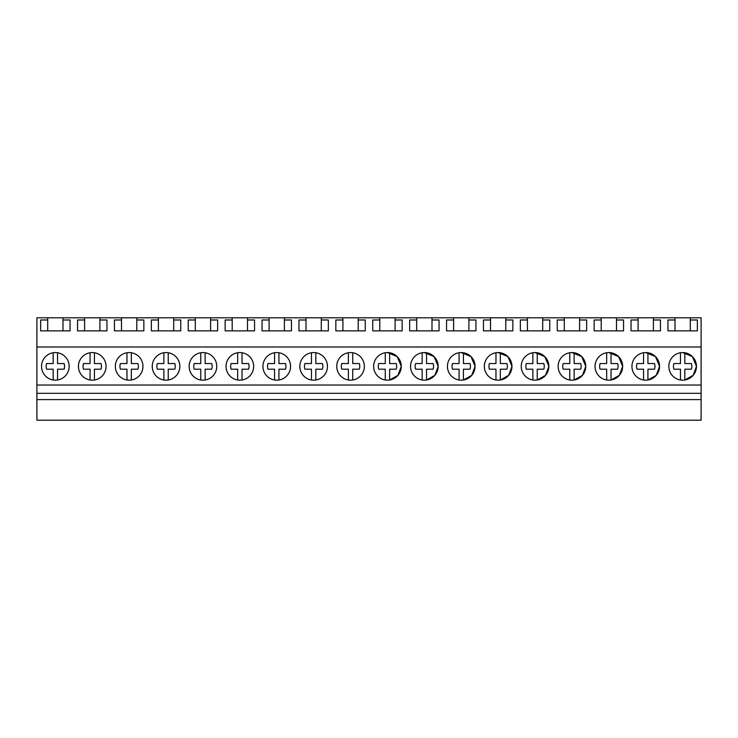 <?xml version="1.0" encoding="UTF-8"?>
<svg xmlns="http://www.w3.org/2000/svg" width="738" height="738" viewBox="0 0 738 738"><rect width="100%" height="100%" fill="white"/><g stroke="black" fill="none" stroke-linecap="round" stroke-linejoin="round"><path stroke-width="1.11" d="M36.9 399.599L36.9 420.208L701.1 420.208L701.1 399.599L36.9 399.599L36.9 393.317L701.1 393.317L701.1 399.599M47.702 317.792L62.998 317.792L62.998 319.988L70.055 319.988L70.055 330.864L40.645 330.864L40.645 319.988L47.702 319.988L47.702 317.792L36.9 317.792L36.9 393.317M36.9 385.042L701.1 385.042L701.1 393.317M36.9 346.989L701.1 346.989L701.1 385.042M55.35 352.57A13.801 13.801 0 0 0 41.549 366.371A13.801 13.801 0 0 0 55.35 380.171A13.801 13.801 0 0 0 69.151 366.371A13.801 13.801 0 0 0 55.35 352.57M276.75 352.57A13.801 13.801 0 0 0 262.949 366.371A13.801 13.801 0 0 0 276.75 380.171A13.801 13.801 0 0 0 290.551 366.371A13.801 13.801 0 0 0 276.75 352.57M313.65 352.57A13.801 13.801 0 0 0 299.849 366.371A13.801 13.801 0 0 0 313.65 380.171A13.801 13.801 0 0 0 327.451 366.371A13.801 13.801 0 0 0 313.65 352.57M350.55 352.57A13.801 13.801 0 0 0 336.749 366.371A13.801 13.801 0 0 0 350.55 380.171A13.801 13.801 0 0 0 364.351 366.371A13.801 13.801 0 0 0 350.55 352.57M129.15 352.57A13.801 13.801 0 0 0 115.349 366.371A13.801 13.801 0 0 0 129.15 380.171A13.801 13.801 0 0 0 142.951 366.371A13.801 13.801 0 0 0 129.15 352.57M92.25 380.171A13.801 13.801 0 0 0 106.051 366.371A13.801 13.801 0 0 0 92.25 352.57A13.801 13.801 0 0 0 78.449 366.371A13.801 13.801 0 0 0 92.25 380.171L90.073 380.005L90.073 369.194L83.495 369.194A9.207 9.207 0 0 1 83.495 363.548L90.073 363.548L90.073 352.746A13.801 13.801 0 0 0 90.073 380.005M202.95 352.57A13.801 13.801 0 0 0 189.149 366.371A13.801 13.801 0 0 0 202.95 380.171A13.801 13.801 0 0 0 216.751 366.371A13.801 13.801 0 0 0 202.95 352.57M166.05 352.57A13.801 13.801 0 0 0 152.249 366.371A13.801 13.801 0 0 0 166.05 380.171A13.801 13.801 0 0 0 179.851 366.371A13.801 13.801 0 0 0 166.05 352.57M239.85 380.171A13.801 13.801 0 0 0 253.651 366.371A13.801 13.801 0 0 0 239.85 352.57A13.801 13.801 0 0 0 226.049 366.371A13.801 13.801 0 0 0 239.85 380.171L237.673 380.005L237.673 369.194L231.095 369.194A9.207 9.207 0 0 1 231.095 363.548L237.673 363.548L237.673 352.746A13.801 13.801 0 0 0 237.673 380.005M498.15 352.57A13.801 13.801 0 0 0 484.349 366.371A13.801 13.801 0 0 0 498.15 380.171A13.801 13.801 0 0 0 511.951 366.371A13.801 13.801 0 0 0 498.15 352.57L507.882 356.592L511.951 366.316M571.95 352.57A13.801 13.801 0 0 0 558.149 366.371A13.801 13.801 0 0 0 571.95 380.171A13.801 13.801 0 0 0 585.751 366.371A13.801 13.801 0 0 0 571.95 352.57L581.682 356.602L585.751 366.316M608.85 352.57A13.801 13.801 0 0 0 595.049 366.371A13.801 13.801 0 0 0 608.85 380.171A13.801 13.801 0 0 0 622.651 366.371A13.801 13.801 0 0 0 608.85 352.57L618.582 356.602L622.651 366.316M645.75 352.57A13.801 13.801 0 0 0 631.949 366.371A13.801 13.801 0 0 0 645.75 380.171A13.801 13.801 0 0 0 659.551 366.371A13.801 13.801 0 0 0 645.75 352.57L655.492 356.602L659.551 366.325M424.35 352.57A13.801 13.801 0 0 0 410.549 366.371A13.801 13.801 0 0 0 424.35 380.171A13.801 13.801 0 0 0 438.151 366.371A13.801 13.801 0 0 0 424.35 352.57L434.082 356.592L438.151 366.306M387.45 380.171A13.801 13.801 0 0 0 401.251 366.371A13.801 13.801 0 0 0 387.45 352.57A13.801 13.801 0 0 0 373.649 366.371A13.801 13.801 0 0 0 387.45 380.171L385.273 380.005L385.273 369.194L378.695 369.194A9.207 9.207 0 0 1 378.695 363.548L385.273 363.548L385.273 352.746A13.801 13.801 0 0 0 385.273 380.005M535.05 380.171A13.801 13.801 0 0 0 548.851 366.371A13.801 13.801 0 0 0 535.05 352.57A13.801 13.801 0 0 0 521.249 366.371A13.801 13.801 0 0 0 535.05 380.171L532.873 380.005L532.873 369.194L526.295 369.194A9.207 9.207 0 0 1 526.295 363.548L532.873 363.548L532.873 352.746A13.801 13.801 0 0 0 532.873 380.005M461.25 380.171A13.801 13.801 0 0 0 475.051 366.371A13.801 13.801 0 0 0 461.25 352.57A13.801 13.801 0 0 0 447.449 366.371A13.801 13.801 0 0 0 461.25 380.171L459.073 380.005L459.073 369.194L452.495 369.194A9.207 9.207 0 0 1 452.495 363.548L459.073 363.548L459.073 352.746A13.801 13.801 0 0 0 459.073 380.005M682.65 380.171A13.801 13.801 0 0 0 696.451 366.371A13.801 13.801 0 0 0 682.65 352.57A13.801 13.801 0 0 0 668.849 366.371A13.801 13.801 0 0 0 682.65 380.171L680.473 380.005L680.473 369.194L673.895 369.194A9.207 9.207 0 0 1 673.895 363.548L680.473 363.548L680.473 352.746A13.801 13.801 0 0 0 680.473 380.005M62.998 317.792L675.002 317.792L675.002 330.864M653.398 317.792L653.398 319.988L660.455 319.988L660.455 330.864L631.045 330.864L631.045 319.988L638.102 319.988L638.102 330.864M638.102 317.792L638.102 319.988M616.498 317.792L616.498 319.988L623.555 319.988L623.555 330.864L594.145 330.864L594.145 319.988L601.202 319.988L601.202 330.864M601.202 317.792L601.202 319.988M579.598 317.792L579.598 319.988L586.655 319.988L586.655 330.864L557.245 330.864L557.245 319.988L564.302 319.988L564.302 330.864M564.302 317.792L564.302 319.988M542.698 317.792L542.698 319.988L549.755 319.988L549.755 330.864L520.345 330.864L520.345 319.988L527.402 319.988L527.402 330.864M527.402 317.792L527.402 319.988M505.798 317.792L505.798 319.988L512.855 319.988L512.855 330.864L483.445 330.864L483.445 319.988L490.502 319.988L490.502 330.864M490.502 317.792L490.502 319.988M468.898 317.792L468.898 319.988L475.955 319.988L475.955 330.864L475.955 319.988M475.955 330.864L446.545 330.864L446.545 319.988L453.602 319.988L453.602 330.864M453.602 317.792L453.602 319.988M431.998 317.792L431.998 319.988L439.055 319.988L439.055 330.864L439.055 319.988M439.055 330.864L409.645 330.864L409.645 319.988L416.702 319.988L416.702 330.864M416.702 317.792L416.702 319.988M395.098 317.792L395.098 319.988L402.155 319.988L402.155 330.864L402.155 319.988M402.155 330.864L372.745 330.864L372.745 319.988L379.802 319.988L379.802 330.864M379.802 317.792L379.802 319.988M358.198 317.792L358.198 319.988L365.255 319.988L365.255 330.864L335.845 330.864L335.845 319.988L342.902 319.988L342.902 330.864M342.902 317.792L342.902 319.988M321.298 317.792L321.298 319.988L328.355 319.988L328.355 330.864L298.945 330.864L298.945 319.988L306.002 319.988L306.002 330.864M306.002 317.792L306.002 319.988M284.398 317.792L284.398 319.988L291.455 319.988L291.455 330.864L262.045 330.864L262.045 319.988L269.102 319.988L269.102 330.864M269.102 317.792L269.102 319.988M247.498 317.792L247.498 319.988L254.555 319.988L254.555 330.864L225.145 330.864L225.145 319.988L232.202 319.988L232.202 330.864M232.202 317.792L232.202 319.988M210.598 317.792L210.598 319.988L217.655 319.988L217.655 330.864L188.245 330.864L188.245 319.988L195.302 319.988L195.302 330.864M195.302 317.792L195.302 319.988M173.698 317.792L173.698 319.988L180.755 319.988L180.755 330.864L151.345 330.864L151.345 319.988L158.402 319.988L158.402 330.864M158.402 317.792L158.402 319.988M136.798 317.792L136.798 319.988L143.855 319.988L143.855 330.864L114.445 330.864L114.445 319.988L121.502 319.988L121.502 330.864M121.502 317.792L121.502 319.988M99.898 317.792L99.898 319.988L106.955 319.988L106.955 330.864L77.545 330.864L77.545 319.988L84.602 319.988L84.602 330.864M84.602 317.792L84.602 319.988M701.1 346.989L701.1 317.792L690.298 317.792L690.298 319.988L697.355 319.988L697.355 330.864L667.945 330.864L667.945 319.988L675.002 319.988M675.002 317.792L690.298 317.792M500.327 380.005A13.801 13.801 0 0 0 500.327 352.746L500.327 363.548L506.905 363.548A9.207 9.207 0 0 1 506.905 369.194L500.327 369.194L500.327 380.005L508.63 375.347L511.951 366.435M574.127 380.005A13.801 13.801 0 0 0 574.127 352.746L574.127 363.548L580.705 363.548A9.207 9.207 0 0 1 580.705 369.194L574.127 369.194L574.127 380.005L582.43 375.347L585.751 366.435M611.027 380.005A13.801 13.801 0 0 0 611.027 352.746L611.027 363.548L617.605 363.548A9.207 9.207 0 0 1 617.605 369.194L611.027 369.194L611.027 380.005L619.33 375.347L622.651 366.426M647.927 380.005A13.801 13.801 0 0 0 647.927 352.746L647.927 363.548L654.505 363.548A9.207 9.207 0 0 1 654.505 369.194L647.927 369.194L647.927 380.005L656.23 375.347L659.551 366.426M426.527 380.005A13.801 13.801 0 0 0 426.527 352.746L426.527 363.548L433.105 363.548A9.207 9.207 0 0 1 433.105 369.194L426.527 369.194L426.527 380.005L434.83 375.356L438.151 366.445M389.627 380.005A13.801 13.801 0 0 0 389.627 352.746L389.627 363.548L396.205 363.548A9.207 9.207 0 0 1 396.205 369.194L389.627 369.194L389.627 380.005L397.93 375.356L401.251 366.445M401.251 366.306L397.182 356.592L387.45 352.57M537.227 380.005A13.801 13.801 0 0 0 537.227 352.746L537.227 363.548L543.805 363.548A9.207 9.207 0 0 1 543.805 369.194L537.227 369.194L537.227 380.005L545.53 375.347L548.851 366.435M548.851 366.316L544.782 356.602L535.05 352.57M463.427 380.005A13.801 13.801 0 0 0 463.427 352.746L463.427 363.548L470.005 363.548A9.207 9.207 0 0 1 470.005 369.194L463.427 369.194L463.427 380.005L471.73 375.347L475.051 366.435M475.051 366.306L470.982 356.592L461.25 352.57M684.827 380.005A13.801 13.801 0 0 0 684.827 352.746L684.827 363.548L691.405 363.548A9.207 9.207 0 0 1 691.405 369.194L684.827 369.194L684.827 380.005L693.13 375.347L696.451 366.417M696.451 366.325L692.392 356.602L682.65 352.57M653.398 319.988L653.398 330.864M616.498 319.988L616.498 330.864M579.598 319.988L579.598 330.864M542.698 319.988L542.698 330.864M505.798 319.988L505.798 330.864M468.898 319.988L468.898 330.864M431.998 319.988L431.998 330.864M395.098 319.988L395.098 330.864M358.198 319.988L358.198 330.864M321.298 319.988L321.298 330.864M284.398 319.988L284.398 330.864M247.498 319.988L247.498 330.864M210.598 319.988L210.598 330.864M173.698 319.988L173.698 330.864M136.798 319.988L136.798 330.864M99.898 319.988L99.898 330.864M62.998 319.988L62.998 330.864M47.702 319.988L47.702 330.864M690.298 319.988L690.298 330.864M53.173 380.005L53.173 369.194L46.595 369.194A9.207 9.207 0 0 1 46.595 363.548L53.173 363.548L53.173 352.746A13.801 13.801 0 0 0 53.173 380.005L55.35 380.171M64.105 363.548A9.207 9.207 0 0 1 64.105 369.194L57.527 369.194L57.527 380.005A13.801 13.801 0 0 0 57.527 352.746L57.527 363.548L64.105 363.548L57.527 363.548M53.173 369.194L46.595 369.194M101.005 363.548A9.207 9.207 0 0 1 101.005 369.194L94.427 369.194L94.427 380.005A13.801 13.801 0 0 0 94.427 352.746L94.427 363.548L101.005 363.548L94.427 363.548M90.073 369.194L83.495 369.194M126.973 380.005L126.973 369.194L120.395 369.194A9.207 9.207 0 0 1 120.395 363.548L126.973 363.548L126.973 352.746A13.801 13.801 0 0 0 126.973 380.005L129.15 380.171M137.905 363.548A9.207 9.207 0 0 1 137.905 369.194L131.327 369.194L131.327 380.005A13.801 13.801 0 0 0 131.327 352.746L131.327 363.548L137.905 363.548L131.327 363.548M126.973 369.194L120.395 369.194M163.873 380.005L163.873 369.194L157.295 369.194A9.207 9.207 0 0 1 157.295 363.548L163.873 363.548L163.873 352.746A13.801 13.801 0 0 0 163.873 380.005L166.05 380.171M174.805 363.548A9.207 9.207 0 0 1 174.805 369.194L168.227 369.194L168.227 380.005A13.801 13.801 0 0 0 168.227 352.746L168.227 363.548L174.805 363.548L168.227 363.548M163.873 369.194L157.295 369.194M200.773 380.005L200.773 369.194L194.195 369.194A9.207 9.207 0 0 1 194.195 363.548L200.773 363.548L200.773 352.746A13.801 13.801 0 0 0 200.773 380.005L202.95 380.171M211.705 363.548A9.207 9.207 0 0 1 211.705 369.194L205.127 369.194L205.127 380.005A13.801 13.801 0 0 0 205.127 352.746L205.127 363.548L211.705 363.548L205.127 363.548M200.773 369.194L194.195 369.194M248.605 363.548A9.207 9.207 0 0 1 248.605 369.194L242.027 369.194L242.027 380.005A13.801 13.801 0 0 0 242.027 352.746L242.027 363.548L248.605 363.548L242.027 363.548M237.673 369.194L231.095 369.194M274.573 380.005L274.573 369.194L267.995 369.194A9.207 9.207 0 0 1 267.995 363.548L274.573 363.548L274.573 352.746A13.801 13.801 0 0 0 274.573 380.005L276.75 380.171M285.505 363.548A9.207 9.207 0 0 1 285.505 369.194L278.927 369.194L278.927 380.005A13.801 13.801 0 0 0 278.927 352.746L278.927 363.548L285.505 363.548L278.927 363.548M274.573 369.194L267.995 369.194M311.473 380.005L311.473 369.194L304.895 369.194A9.207 9.207 0 0 1 304.895 363.548L311.473 363.548L311.473 352.746A13.801 13.801 0 0 0 311.473 380.005L313.65 380.171M322.405 363.548A9.207 9.207 0 0 1 322.405 369.194L315.827 369.194L315.827 380.005A13.801 13.801 0 0 0 315.827 352.746L315.827 363.548L322.405 363.548L315.827 363.548M311.473 369.194L304.895 369.194M348.373 380.005L348.373 369.194L341.795 369.194A9.207 9.207 0 0 1 341.795 363.548L348.373 363.548L348.373 352.746A13.801 13.801 0 0 0 348.373 380.005L350.55 380.171M359.305 363.548A9.207 9.207 0 0 1 359.305 369.194L352.727 369.194L352.727 380.005A13.801 13.801 0 0 0 352.727 352.746L352.727 363.548L359.305 363.548L352.727 363.548M348.373 369.194L341.795 369.194M385.273 369.194L378.695 369.194M389.627 363.548L396.205 363.548M422.173 380.005L422.173 369.194L415.595 369.194A9.207 9.207 0 0 1 415.595 363.548L422.173 363.548L422.173 352.746A13.801 13.801 0 0 0 422.173 380.005L424.35 380.171M422.173 369.194L415.595 369.194M426.527 363.548L433.105 363.548M459.073 369.194L452.495 369.194M463.427 363.548L470.005 363.548M495.973 380.005L495.973 369.194L489.395 369.194A9.207 9.207 0 0 1 489.395 363.548L495.973 363.548L495.973 352.746A13.801 13.801 0 0 0 495.973 380.005L498.15 380.171M495.973 369.194L489.395 369.194M500.327 363.548L506.905 363.548M532.873 369.194L526.295 369.194M537.227 363.548L543.805 363.548M569.773 380.005L569.773 369.194L563.195 369.194A9.207 9.207 0 0 1 563.195 363.548L569.773 363.548L569.773 352.746A13.801 13.801 0 0 0 569.773 380.005L571.95 380.171M569.773 369.194L563.195 369.194M574.127 363.548L580.705 363.548M606.673 380.005L606.673 369.194L600.095 369.194A9.207 9.207 0 0 1 600.095 363.548L606.673 363.548L606.673 352.746A13.801 13.801 0 0 0 606.673 380.005L608.85 380.171M606.673 369.194L600.095 369.194M611.027 363.548L617.605 363.548M643.573 380.005L643.573 369.194L636.995 369.194A9.207 9.207 0 0 1 636.995 363.548L643.573 363.548L643.573 352.746A13.801 13.801 0 0 0 643.573 380.005L645.75 380.171M643.573 369.194L636.995 369.194M647.927 363.548L654.505 363.548M680.473 369.194L673.895 369.194M684.827 363.548L691.405 363.548"/></g></svg>
